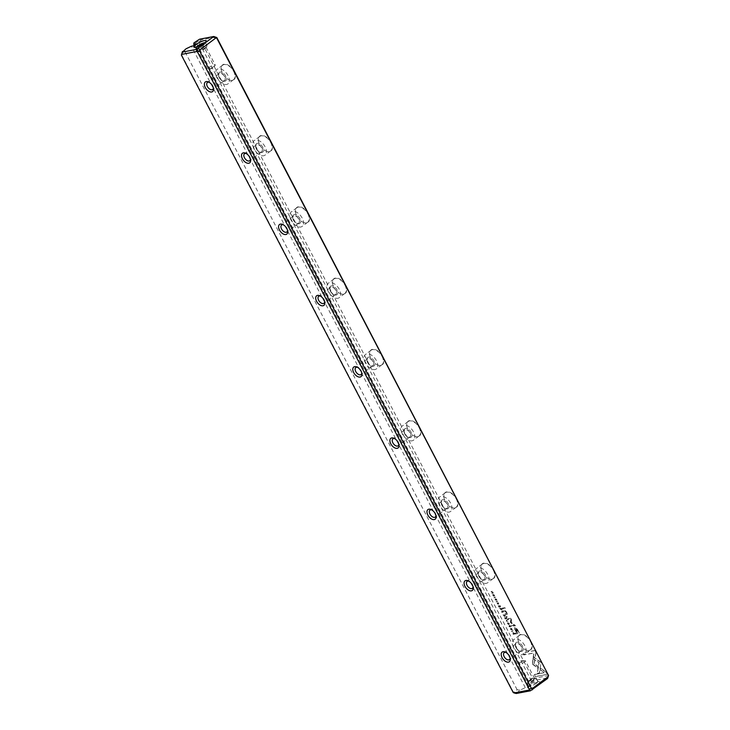 <?xml version="1.0" encoding="UTF-8"?>
<svg xmlns="http://www.w3.org/2000/svg" width="730" height="730" viewBox="0 0 730 730"><rect width="100%" height="100%" fill="white"/><g stroke="black" fill="none" stroke-linecap="round" stroke-linejoin="round"><path stroke-width="0.55" stroke-dasharray="3.65 2.74" d="M506.273 620.664L507.286 619.524L506.583 620.783L508.326 621.522L506.447 621.002M533.347 656.827L541.149 662.32L539.379 673.051L537.38 673.443L539.151 662.703L533.11 658.451L533.347 656.827L533.11 658.451M532.918 658.597L538.959 662.849L537.18 673.58L539.187 673.197L540.884 663.935L540.957 662.466L533.155 656.973M547.372 674.228L535.364 676.527L534.314 674.529L544.343 672.604L540.364 669.802L540.629 668.196L546.323 672.202L547.181 674.365L546.323 672.202M532.635 663.99L533.101 658.852L534.834 660.075L534.241 663.67L538.11 666.408L537.846 668.014L532.635 663.99M509.221 625.51L510.325 626.906L510.598 626.167L509.914 625.382L510.735 626.103L510.489 627.243L509.239 626.422L509.221 625.51L509.047 626.568L510.754 627.134L510.297 627.38L510.544 626.249L509.723 625.528L510.407 626.313L510.133 627.052L509.029 625.646L509.047 626.568L509.221 625.51M510.325 626.906L510.598 626.167L510.325 626.906M509.403 625.847L509.221 626.541L509.403 625.847M502.933 611.165L503.353 611.959L501.884 612.242L502.14 610.49L502.933 611.165L501.829 610.682L501.692 612.388L503.162 612.105L502.742 611.311M511.703 631.103L513.172 630.82L511.867 631.413M499.192 607.068L498.608 605.581L499.211 606.721L499.703 606.63L499.147 605.553L500.324 606.511L499.913 605.362L500.652 606.785L499.001 607.214L500.652 606.785M509.294 623.338L509.084 624.533L507.788 623.621L507.742 622.535L509.294 623.338L507.551 622.681L507.587 623.767L508.892 624.679L509.102 623.475M501.62 608.637L502.039 609.45L500.579 609.723L501.081 609.294L499.731 608.099L501.62 608.637L499.539 608.245L500.889 609.44L500.388 609.869L501.848 609.587L501.428 608.784M496.026 600.078L495.287 598.673L496.674 599.932L496.008 598.618L496.792 599.312L496.829 600.261L495.433 599.002L495.834 600.224L495.241 599.148L496.637 600.407L496.601 599.458L495.816 598.764L496.482 600.078L495.177 598.719L495.104 599.777L495.834 600.224M495.433 599.002L495.278 599.75L495.433 599.002M496.674 599.932L496.646 599.376L496.674 599.932M536.048 652.474L535.19 657.748L533.447 656.525L534.05 652.866L524.04 654.783L522.999 652.784L535.008 650.476L535.856 652.62L535.008 650.476M516.292 693.5L519.97 690.197L525.29 687.642L528.356 687.058L530.71 685.288L527.644 685.871L527.808 684.311L531.422 681.61L533.457 680.625L547.6 677.914L548.349 675.606L533.375 678.48L532.508 678.015L200.686 40.597L200.951 39.913L215.934 37.038M548.349 675.606L548.622 674.921M233.965 71.212A9.307 5.411 -126.9 0 0 225.607 64.222A9.307 5.411 -126.9 0 0 221.263 69.414A9.307 5.411 -126.9 0 0 229.074 79.835A9.307 5.411 -126.9 0 0 233.965 71.212M271.058 142.478A9.307 5.411 -126.9 0 0 262.709 135.497A9.307 5.411 -126.9 0 0 258.365 140.68A9.307 5.411 -126.9 0 0 266.176 151.101A9.307 5.411 -126.9 0 0 271.058 142.478M308.16 213.744A9.307 5.411 -126.9 0 0 299.811 206.763A9.307 5.411 -126.9 0 0 295.468 211.946A9.307 5.411 -126.9 0 0 303.279 222.367A9.307 5.411 -126.9 0 0 308.16 213.744M345.263 285.01A9.307 5.411 -126.9 0 0 336.904 278.03A9.307 5.411 -126.9 0 0 332.561 283.222A9.307 5.411 -126.9 0 0 340.381 293.633A9.307 5.411 -126.9 0 0 345.263 285.01M382.365 356.276A9.307 5.411 -126.9 0 0 374.006 349.296A9.307 5.411 -126.9 0 0 369.663 354.488A9.307 5.411 -126.9 0 0 377.474 364.909A9.307 5.411 -126.9 0 0 382.365 356.276M419.458 427.552A9.307 5.411 -126.9 0 0 411.109 420.571A9.307 5.411 -126.9 0 0 406.765 425.754A9.307 5.411 -126.9 0 0 414.576 436.175A9.307 5.411 -126.9 0 0 419.458 427.552M456.56 498.818A9.307 5.411 -126.9 0 0 448.211 491.837A9.307 5.411 -126.9 0 0 443.867 497.02A9.307 5.411 -126.9 0 0 451.678 507.441A9.307 5.411 -126.9 0 0 456.56 498.818M493.662 570.084A9.307 5.411 -126.9 0 0 485.304 563.104A9.307 5.411 -126.9 0 0 480.961 568.296A9.307 5.411 -126.9 0 0 488.781 578.707A9.307 5.411 -126.9 0 0 493.662 570.084M530.765 641.351A9.307 5.411 -126.9 0 0 522.406 634.37A9.307 5.411 -126.9 0 0 518.063 639.562A9.307 5.411 -126.9 0 0 525.874 649.974A9.307 5.411 -126.9 0 0 530.765 641.351M517.771 629.917L519.441 633.138L515.517 633.886L515.106 633.102L516.831 632.764L515.553 630.309C514.495 628.411 514.385 627.408 515.225 627.28L516.539 627.928L517.771 629.917L515.033 627.426C514.194 627.544 514.303 628.557 515.362 630.455L516.639 632.91L514.915 633.239L515.325 634.032L519.249 633.284L517.579 630.063M496.309 601.529L497.778 601.255L496.473 601.839M514.495 633.366L514.832 634.014L513.363 634.297L513.108 632.299L514.495 633.366L512.916 632.445L513.172 634.443L514.641 634.16L514.303 633.512M510.589 622.07L511.091 618.867L508.034 619.46L507.706 618.821L511.575 618.082L511.283 622.261L515.48 625.592L511.62 626.331L511.292 625.701L514.349 625.108L510.589 622.07L510.699 622.809L514.157 625.254L511.091 625.838L511.429 626.477L515.289 625.738L511.091 622.407L511.374 618.228L507.514 618.967L507.843 619.597L510.9 619.013L510.398 622.216M497.386 602.761L498.48 604.166L498.754 603.418L498.07 602.633L498.9 603.363L498.645 604.495L497.404 603.683L497.386 602.761L497.212 603.82L498.918 604.385L498.453 604.641L498.709 603.5L497.878 602.779L498.563 603.564L498.289 604.303L497.194 602.907L497.212 603.82L497.386 602.761M498.48 604.166L498.754 603.418L498.48 604.166M497.559 603.099L497.376 603.792L497.322 603.263M505.087 615.29L505.507 616.102L504.038 616.385L504.539 615.947L503.198 614.76L505.087 615.29L503.007 614.906L504.348 616.093L503.846 616.531L505.315 616.248L504.895 615.436M504.174 615.089L504.302 614.605L504.174 615.089M494.566 595.032L494.356 596.227L493.051 595.324L493.005 594.238L494.566 595.032L492.814 594.384L492.859 595.47L494.155 596.373L494.374 595.178M494.164 597.414L495.633 597.131L494.329 597.724M505.352 618.903L504.768 617.416L505.37 618.565L505.872 618.465L505.479 617.361L506.483 618.346L506.072 617.197L506.821 618.62L505.16 619.049L506.821 618.62M491.993 593.235L493.088 592.705L491.053 591.428L492.513 591.145L491.463 591.656L493.453 592.952L491.792 593.38L493.453 592.952M502.495 608.884L502.112 608.136L505.151 607.561L505.534 608.3L502.304 609.03L505.534 608.3M511.42 629.652L510.681 628.247L512.068 629.506L511.402 628.192L512.186 628.886L512.223 629.835L510.827 628.567L511.228 629.798L510.635 628.712L512.031 629.981L511.995 629.032L511.228 628.338L511.876 629.652L510.571 628.293L510.498 629.351L511.228 629.798M510.827 628.567L510.671 629.324L510.827 628.567M512.068 629.506L512.04 628.95L512.068 629.506M506.793 617.133L506.337 616.257L507.25 617.042L506.602 617.27L507.25 617.042M506.875 614.268L505.443 614.541L505.05 613.784L506.364 613.492L504.859 613.93L505.251 614.687L506.684 614.414M507.396 614.341L506.155 611.849L504.339 610.289L503.089 610.536L503.472 611.275L504.667 611.046L505.963 612.087L506.027 613.702L506.155 611.941L504.859 610.9L503.673 611.129L503.28 610.389L504.53 610.143L506.346 611.713L507.596 614.195M193.915 42.897L527.808 684.311M194.718 43.709L197.702 41.473L198.606 41.592L530.427 679.019L530.117 680.041L527.133 682.276M538.192 684.512A6.926 1.533 -27.5 0 0 539.78 681.902A6.926 1.533 -27.5 0 0 533.256 683.955A6.926 1.533 -27.5 0 0 527.827 688.125A6.926 1.533 -27.5 0 0 531.194 688.217A6.926 1.533 -27.5 0 0 538.192 684.512M547.6 677.914L547.536 678.517M519.97 690.197L517.141 689.768L514.166 692.004L513.263 691.885L181.441 54.467M181.752 53.436L184.726 51.2L186.068 48.782M517.141 689.768L184.726 51.2M527.644 685.871L194.372 45.661M525.29 687.642L191.388 46.227M196.808 43.873L530.71 685.288M194.454 45.643L528.356 687.058M513.263 691.885L513.199 692.496M198.606 41.592L200.686 40.597M532.508 678.015L530.427 679.019M219.219 77.599A4.371 2.537 53.1 0 1 218.599 75.737A4.371 2.537 53.1 0 1 219.265 73.593A4.371 2.537 53.1 0 1 223.918 75.564A4.371 2.537 53.1 0 1 224.511 80.583A4.371 2.537 53.1 0 1 222.267 80.619A4.371 2.537 53.1 0 1 219.219 77.599M213.352 87.91A4.371 2.537 -126.9 0 0 213.324 87.326A4.371 2.537 -126.9 0 0 209.656 82.444A4.371 2.537 -126.9 0 0 209.099 82.253M219.255 77.261A5.274 3.066 -126.9 0 0 222.933 80.911A5.274 3.066 -126.9 0 0 226.455 78.338A5.274 3.066 -126.9 0 0 221.957 72.352A5.274 3.066 -126.9 0 0 218.507 75.008A5.274 3.066 -126.9 0 0 219.255 77.261M216.938 77.709A9.061 5.274 53.1 0 1 217.038 69.396A9.061 5.274 53.1 0 1 228.016 75.582A9.061 5.274 53.1 0 1 227.915 83.895A9.061 5.274 53.1 0 1 216.938 77.709M233.646 71.358A9.061 5.274 53.1 0 1 233.545 79.67A9.061 5.274 53.1 0 1 228.901 79.752A9.061 5.274 53.1 0 1 221.29 69.615A9.061 5.274 53.1 0 1 222.668 65.171A9.061 5.274 53.1 0 1 233.646 71.358M256.312 148.865A4.371 2.537 53.1 0 1 255.701 147.004A4.371 2.537 53.1 0 1 256.367 144.859A4.371 2.537 53.1 0 1 261.021 146.83A4.371 2.537 53.1 0 1 261.605 151.849A4.371 2.537 53.1 0 1 259.369 151.886A4.371 2.537 53.1 0 1 256.312 148.865M250.445 159.186A4.371 2.537 -126.9 0 0 250.417 158.602A4.371 2.537 -126.9 0 0 246.758 153.711A4.371 2.537 -126.9 0 0 246.202 153.519M256.349 148.528A5.274 3.066 -126.9 0 0 260.035 152.178A5.274 3.066 -126.9 0 0 263.548 149.614A5.274 3.066 -126.9 0 0 259.059 143.618A5.274 3.066 -126.9 0 0 255.609 146.274A5.274 3.066 -126.9 0 0 256.349 148.528M254.031 148.975A9.061 5.274 53.1 0 1 254.14 140.662A9.061 5.274 53.1 0 1 265.118 146.849A9.061 5.274 53.1 0 1 265.017 155.161A9.061 5.274 53.1 0 1 254.031 148.975M270.748 142.624A9.061 5.274 53.1 0 1 270.648 150.937A9.061 5.274 53.1 0 1 265.994 151.019A9.061 5.274 53.1 0 1 258.393 140.881A9.061 5.274 53.1 0 1 259.771 136.437A9.061 5.274 53.1 0 1 270.748 142.624M293.414 220.132A4.371 2.537 53.1 0 1 292.803 218.27A4.371 2.537 53.1 0 1 293.469 216.126A4.371 2.537 53.1 0 1 298.123 218.097A4.371 2.537 53.1 0 1 298.707 223.115A4.371 2.537 53.1 0 1 296.462 223.152A4.371 2.537 53.1 0 1 293.414 220.132M287.547 230.452A4.371 2.537 -126.9 0 0 287.52 229.868A4.371 2.537 -126.9 0 0 283.851 224.977A4.371 2.537 -126.9 0 0 283.304 224.785M293.451 219.803A5.274 3.066 -126.9 0 0 297.137 223.444A5.274 3.066 -126.9 0 0 300.651 220.88A5.274 3.066 -126.9 0 0 296.161 214.894A5.274 3.066 -126.9 0 0 292.712 217.549A5.274 3.066 -126.9 0 0 293.451 219.803M291.133 220.241A9.061 5.274 53.1 0 1 291.233 211.928A9.061 5.274 53.1 0 1 302.22 218.115A9.061 5.274 53.1 0 1 302.12 226.428A9.061 5.274 53.1 0 1 291.133 220.241M307.85 213.89A9.061 5.274 53.1 0 1 307.75 222.212A9.061 5.274 53.1 0 1 303.096 222.285A9.061 5.274 53.1 0 1 295.486 212.147A9.061 5.274 53.1 0 1 296.873 207.703A9.061 5.274 53.1 0 1 307.85 213.89M330.517 291.407A4.371 2.537 53.1 0 1 329.905 289.536A4.371 2.537 53.1 0 1 330.562 287.401A4.371 2.537 53.1 0 1 335.216 289.372A4.371 2.537 53.1 0 1 335.809 294.382A4.371 2.537 53.1 0 1 333.564 294.427A4.371 2.537 53.1 0 1 330.517 291.407M324.649 301.718A4.371 2.537 -126.9 0 0 324.622 301.134A4.371 2.537 -126.9 0 0 320.954 296.252A4.371 2.537 -126.9 0 0 320.397 296.061M330.553 291.069A5.274 3.066 -126.9 0 0 334.24 294.719A5.274 3.066 -126.9 0 0 337.753 292.146A5.274 3.066 -126.9 0 0 333.263 286.16A5.274 3.066 -126.9 0 0 329.814 288.815A5.274 3.066 -126.9 0 0 330.553 291.069M328.235 291.516A9.061 5.274 53.1 0 1 328.336 283.194A9.061 5.274 53.1 0 1 339.322 289.39A9.061 5.274 53.1 0 1 339.213 297.703A9.061 5.274 53.1 0 1 328.235 291.516M344.952 285.165A9.061 5.274 53.1 0 1 344.843 293.478A9.061 5.274 53.1 0 1 340.198 293.56A9.061 5.274 53.1 0 1 332.588 283.413A9.061 5.274 53.1 0 1 333.966 278.979A9.061 5.274 53.1 0 1 344.952 285.165M367.619 362.673A4.371 2.537 53.1 0 1 366.998 360.802A4.371 2.537 53.1 0 1 367.665 358.667A4.371 2.537 53.1 0 1 372.318 360.638A4.371 2.537 53.1 0 1 372.911 365.657A4.371 2.537 53.1 0 1 370.667 365.693A4.371 2.537 53.1 0 1 367.619 362.673M361.751 372.984A4.371 2.537 -126.9 0 0 361.715 372.4A4.371 2.537 -126.9 0 0 358.056 367.518A4.371 2.537 -126.9 0 0 357.499 367.327M367.655 362.335A5.274 3.066 -126.9 0 0 371.333 365.986A5.274 3.066 -126.9 0 0 374.855 363.412A5.274 3.066 -126.9 0 0 370.356 357.426A5.274 3.066 -126.9 0 0 366.907 360.082A5.274 3.066 -126.9 0 0 367.655 362.335M365.338 362.783A9.061 5.274 53.1 0 1 365.438 354.47A9.061 5.274 53.1 0 1 376.415 360.656A9.061 5.274 53.1 0 1 376.315 368.969A9.061 5.274 53.1 0 1 365.338 362.783M382.046 356.432A9.061 5.274 53.1 0 1 381.945 364.745A9.061 5.274 53.1 0 1 377.291 364.827A9.061 5.274 53.1 0 1 369.69 354.689A9.061 5.274 53.1 0 1 371.068 350.245A9.061 5.274 53.1 0 1 382.046 356.432M404.712 433.939A4.371 2.537 53.1 0 1 404.101 432.078A4.371 2.537 53.1 0 1 404.767 429.934A4.371 2.537 53.1 0 1 409.421 431.904A4.371 2.537 53.1 0 1 410.005 436.923A4.371 2.537 53.1 0 1 407.769 436.96A4.371 2.537 53.1 0 1 404.712 433.939M398.845 444.26A4.371 2.537 -126.9 0 0 398.817 443.667A4.371 2.537 -126.9 0 0 395.158 438.785A4.371 2.537 -126.9 0 0 394.601 438.593M404.748 433.602A5.274 3.066 -126.9 0 0 408.435 437.252A5.274 3.066 -126.9 0 0 411.948 434.688A5.274 3.066 -126.9 0 0 407.459 428.692A5.274 3.066 -126.9 0 0 404.009 431.348A5.274 3.066 -126.9 0 0 404.748 433.602M402.431 434.049A9.061 5.274 53.1 0 1 402.54 425.736A9.061 5.274 53.1 0 1 413.518 431.923A9.061 5.274 53.1 0 1 413.417 440.236A9.061 5.274 53.1 0 1 402.431 434.049M419.148 427.698A9.061 5.274 53.1 0 1 419.047 436.011A9.061 5.274 53.1 0 1 414.394 436.093A9.061 5.274 53.1 0 1 406.793 425.955A9.061 5.274 53.1 0 1 408.17 421.511A9.061 5.274 53.1 0 1 419.148 427.698M441.814 505.206A4.371 2.537 53.1 0 1 441.203 503.344A4.371 2.537 53.1 0 1 441.869 501.2A4.371 2.537 53.1 0 1 446.523 503.171A4.371 2.537 53.1 0 1 447.107 508.189A4.371 2.537 53.1 0 1 444.862 508.226A4.371 2.537 53.1 0 1 441.814 505.206M435.947 515.526A4.371 2.537 -126.9 0 0 435.92 514.942A4.371 2.537 -126.9 0 0 432.251 510.051A4.371 2.537 -126.9 0 0 431.704 509.859M441.851 504.868A5.274 3.066 -126.9 0 0 445.537 508.518A5.274 3.066 -126.9 0 0 449.05 505.954A5.274 3.066 -126.9 0 0 444.561 499.959A5.274 3.066 -126.9 0 0 441.112 502.623A5.274 3.066 -126.9 0 0 441.851 504.868M439.533 505.315A9.061 5.274 53.1 0 1 439.633 497.002A9.061 5.274 53.1 0 1 450.62 503.189A9.061 5.274 53.1 0 1 450.519 511.502A9.061 5.274 53.1 0 1 439.533 505.315M456.25 498.964A9.061 5.274 53.1 0 1 456.15 507.286A9.061 5.274 53.1 0 1 451.496 507.359A9.061 5.274 53.1 0 1 443.886 497.221A9.061 5.274 53.1 0 1 445.273 492.777A9.061 5.274 53.1 0 1 456.25 498.964M478.917 576.481A4.371 2.537 53.1 0 1 478.305 574.61A4.371 2.537 53.1 0 1 478.962 572.475A4.371 2.537 53.1 0 1 483.616 574.437A4.371 2.537 53.1 0 1 484.209 579.456A4.371 2.537 53.1 0 1 481.964 579.501A4.371 2.537 53.1 0 1 478.917 576.481M473.049 586.792A4.371 2.537 -126.9 0 0 473.022 586.208A4.371 2.537 -126.9 0 0 469.353 581.317A4.371 2.537 -126.9 0 0 468.797 581.126M478.953 576.143A5.274 3.066 -126.9 0 0 482.63 579.784A5.274 3.066 -126.9 0 0 486.153 577.22A5.274 3.066 -126.9 0 0 481.663 571.234A5.274 3.066 -126.9 0 0 478.214 573.889A5.274 3.066 -126.9 0 0 478.953 576.143M476.635 576.581A9.061 5.274 53.1 0 1 476.736 568.269A9.061 5.274 53.1 0 1 487.722 574.455A9.061 5.274 53.1 0 1 487.613 582.777A9.061 5.274 53.1 0 1 476.635 576.581M493.352 570.239A9.061 5.274 53.1 0 1 493.243 578.552A9.061 5.274 53.1 0 1 488.598 578.635A9.061 5.274 53.1 0 1 480.988 568.487A9.061 5.274 53.1 0 1 482.366 564.044A9.061 5.274 53.1 0 1 493.352 570.239M516.019 647.747A4.371 2.537 53.1 0 1 515.398 645.877A4.371 2.537 53.1 0 1 516.064 643.741A4.371 2.537 53.1 0 1 520.718 645.712A4.371 2.537 53.1 0 1 521.302 650.731A4.371 2.537 53.1 0 1 519.067 650.768A4.371 2.537 53.1 0 1 516.019 647.747M510.151 658.058A4.371 2.537 -126.9 0 0 510.115 657.474A4.371 2.537 -126.9 0 0 506.456 652.593A4.371 2.537 -126.9 0 0 505.899 652.401M516.055 647.41A5.274 3.066 -126.9 0 0 519.733 651.06A5.274 3.066 -126.9 0 0 523.255 648.486A5.274 3.066 -126.9 0 0 518.756 642.5A5.274 3.066 -126.9 0 0 515.307 645.156A5.274 3.066 -126.9 0 0 516.055 647.41M513.737 647.857A9.061 5.274 53.1 0 1 513.838 639.535A9.061 5.274 53.1 0 1 524.815 645.731A9.061 5.274 53.1 0 1 524.715 654.043A9.061 5.274 53.1 0 1 513.737 647.857M530.445 641.506A9.061 5.274 53.1 0 1 530.345 649.819A9.061 5.274 53.1 0 1 525.691 649.901A9.061 5.274 53.1 0 1 518.09 639.754A9.061 5.274 53.1 0 1 519.468 635.319A9.061 5.274 53.1 0 1 530.445 641.506M528.511 681.665A5.274 1.168 152.5 0 1 535.866 678.398A5.274 1.168 152.5 0 1 536.413 678.608A5.274 1.168 152.5 0 1 534.962 680.424A5.274 1.168 152.5 0 1 530.117 683.07A5.274 1.168 152.5 0 1 527.06 683.481A5.274 1.168 152.5 0 1 527.206 682.906A5.274 1.168 152.5 0 1 528.511 681.665M529.04 680.679A3.723 0.83 152.5 0 1 534.232 678.371A3.723 0.83 152.5 0 1 534.625 678.517A3.723 0.83 152.5 0 1 533.593 679.803A3.723 0.83 152.5 0 1 530.181 681.665A3.723 0.83 152.5 0 1 528.018 681.957A3.723 0.83 152.5 0 1 528.118 681.555A3.723 0.83 152.5 0 1 529.04 680.679M536.45 683.28A5.274 1.168 152.5 0 1 531.604 685.917A5.274 1.168 152.5 0 1 528.547 686.328A5.274 1.168 152.5 0 1 528.547 686.027A5.274 1.168 152.5 0 1 532.681 682.86A5.274 1.168 152.5 0 1 537.654 681.291A5.274 1.168 152.5 0 1 537.9 681.464A5.274 1.168 152.5 0 1 536.45 683.28M519.815 662.949A3.723 0.83 152.5 0 1 525.007 660.641A3.723 0.83 152.5 0 1 525.399 660.796A3.723 0.83 152.5 0 1 522.479 663.251A3.723 0.83 152.5 0 1 518.793 664.236A3.723 0.83 152.5 0 1 518.893 663.826A3.723 0.83 152.5 0 1 519.815 662.949M205.513 47.559A5.274 1.168 152.5 0 1 198.168 50.826A5.274 1.168 152.5 0 1 197.611 50.616A5.274 1.168 152.5 0 1 201.754 47.14A5.274 1.168 152.5 0 1 206.973 45.744A5.274 1.168 152.5 0 1 206.827 46.319A5.274 1.168 152.5 0 1 205.513 47.559M200.431 49.421A3.723 0.83 152.5 0 1 203.852 47.559A3.723 0.83 152.5 0 1 206.015 47.267A3.723 0.83 152.5 0 1 205.915 47.678A3.723 0.83 152.5 0 1 204.984 48.554A3.723 0.83 152.5 0 1 199.801 50.854A3.723 0.83 152.5 0 1 199.409 50.708A3.723 0.83 152.5 0 1 200.431 49.421M196.343 47.103A5.274 1.168 -27.5 0 0 196.133 47.769A5.274 1.168 -27.5 0 0 196.379 47.943A5.274 1.168 -27.5 0 0 204.035 44.712A5.274 1.168 -27.5 0 0 205.486 43.198A5.274 1.168 -27.5 0 0 205.486 42.897A5.274 1.168 -27.5 0 0 204.82 42.687M214.218 66.275A3.723 0.83 152.5 0 1 209.026 68.584A3.723 0.83 152.5 0 1 208.634 68.428A3.723 0.83 152.5 0 1 211.554 65.974A3.723 0.83 152.5 0 1 215.24 64.988A3.723 0.83 152.5 0 1 215.14 65.399A3.723 0.83 152.5 0 1 214.218 66.275M199.555 39.21L200.951 39.913M197.702 41.473L197.52 40.196M531.422 681.61L530.117 680.041M533.457 680.625L533.375 678.48M514.166 692.004L516.356 692.898M534.816 650.622L522.808 652.921L523.848 654.929L533.858 653.012L533.256 656.662L534.999 657.894L535.856 652.62M515.526 628.457L517.351 630.072L518.574 632.436L517.287 632.682L515.718 628.311L515.864 630.464L517.095 632.828L518.382 632.572L515.526 628.457M496.281 601.985L497.586 601.401L496.117 601.675M500.798 608.428L501.063 609.404L500.99 608.282L501.702 609.176L500.798 608.428M513.09 632.773L513.19 634.105L514.322 633.886L513.09 632.773L512.934 633.613L513.281 632.627L514.513 633.74L513.382 633.959L513.09 632.773M508.947 623.511L507.761 623.739L509.139 623.365L508.947 624.26L508.947 623.511M507.752 623L507.761 623.739L507.752 623M507.952 623.593L509.139 623.365L507.952 623.593M500.461 606.931L499.721 605.498L500.132 606.657L498.955 605.699L499.512 606.776L499.01 606.867L498.243 605.754L499.001 607.214M511.675 631.559L512.98 630.966L511.511 631.249M504.266 615.08L504.53 616.056L504.457 614.934L505.16 615.828L504.266 615.08M502.112 610.964L502.359 611.923L502.833 611.831L502.112 610.964L502.13 611.485L502.304 610.818L503.025 611.685L502.112 610.964M532.444 664.127L537.645 668.16L537.91 666.554L534.05 663.816L534.643 660.221L532.9 658.998L532.444 664.127M546.131 672.348L540.437 668.342L540.173 669.948L544.142 672.75L534.123 674.675L535.172 676.673L547.181 674.365M506.255 621.148L507.961 621.321L506.392 620.92L507.095 619.67L506.082 620.81M494.21 595.215L493.033 595.443L494.402 595.069L494.219 595.954L494.21 595.215M493.024 594.704L493.033 595.443L493.024 594.704M493.224 595.297L494.402 595.069L493.224 595.297M494.137 597.87L495.442 597.277L493.973 597.56M506.629 618.766L505.881 617.343L506.292 618.492L505.288 617.507L505.671 618.611L505.178 618.712L504.576 617.562L505.16 619.049M493.261 593.098L491.272 591.802L492.321 591.291L490.861 591.574L492.896 592.851L491.792 593.38M505.342 608.446L504.95 607.707L501.921 608.282L502.304 609.03M507.058 617.188L506.602 616.321L506.602 617.27M219.265 73.593L207.411 82.481M224.511 80.583L212.658 89.471M222.668 65.171L217.038 69.396M233.545 79.67L227.915 83.895M209.656 82.444L208.442 81.915M213.324 87.326L213.489 88.64M222.267 80.619L222.933 80.911M218.599 75.737L218.507 75.008M256.367 144.859L244.513 153.747M261.605 151.849L249.751 160.737M259.771 136.437L254.14 140.662M270.648 150.937L265.017 155.161M246.758 153.711L245.535 153.181M250.417 158.602L250.591 159.916M259.369 151.886L260.035 152.178M255.701 147.004L255.609 146.274M293.469 216.126L281.616 225.022M298.707 223.115L286.853 232.003M296.873 207.703L291.233 211.928M307.75 222.212L302.12 226.428M283.851 224.977L282.638 224.448M287.52 229.868L287.684 231.182M296.462 223.152L297.137 223.444M292.803 218.27L292.712 217.549M330.562 287.401L318.718 296.289M335.809 294.382L323.956 303.279M333.966 278.979L328.336 283.194M344.843 293.478L339.213 297.703M320.954 296.252L319.74 295.723M324.622 301.134L324.786 302.448M333.564 294.427L334.24 294.719M329.905 289.536L329.814 288.815M367.665 358.667L355.811 367.555M372.911 365.657L361.058 374.545M371.068 350.245L365.438 354.47M381.945 364.745L376.315 368.969M358.056 367.518L356.842 366.989M361.715 372.4L361.888 373.714M370.667 365.693L371.333 365.986M366.998 360.802L366.907 360.082M404.767 429.934L392.913 438.821M410.005 436.923L398.151 445.811M408.17 421.511L402.54 425.736M419.047 436.011L413.417 440.236M395.158 438.785L393.935 438.255M398.817 443.667L398.991 444.99M407.769 436.96L408.435 437.252M404.101 432.078L404.009 431.348M441.869 501.2L430.016 510.087M447.107 508.189L435.253 517.077M445.273 492.777L439.633 497.002M456.15 507.286L450.519 511.502M432.251 510.051L431.038 509.522M435.92 514.942L436.084 516.256M444.862 508.226L445.537 508.518M441.203 503.344L441.112 502.623M478.962 572.475L467.118 581.363M484.209 579.456L472.356 588.343M482.366 564.044L476.736 568.269M493.243 578.552L487.613 582.777M469.353 581.317L468.14 580.797M473.022 586.208L473.186 587.522M481.964 579.501L482.63 579.784M478.305 574.61L478.214 573.889M516.064 643.741L504.211 652.629M521.302 650.731L509.458 659.619M519.468 635.319L513.838 639.535M530.345 649.819L524.715 654.043M506.456 652.593L505.242 652.063M510.115 657.474L510.288 658.788M519.067 650.768L519.733 651.06M515.398 645.877L515.307 645.156M528.118 681.555L527.206 682.906M534.232 678.371L535.866 678.398M537.9 681.464L536.413 678.608M528.547 686.328L527.06 683.481M525.007 660.641L521.083 660.577L518.893 663.826M534.625 678.517L525.399 660.796M528.018 681.957L518.793 664.236M205.915 47.678L206.827 46.319M199.801 50.854L198.168 50.826M196.133 47.769L197.611 50.616M205.486 42.897L206.973 45.744M209.026 68.584L212.941 68.647L215.14 65.399M199.409 50.708L208.634 68.428M206.015 47.267L215.24 64.988M205.486 43.198L206.207 41.108M196.379 47.943L194.253 47.331M528.547 686.027L527.827 688.125M537.654 681.291L539.78 681.902"/><path stroke-width="1.09" d="M194.372 45.661L193.742 44.457L196.808 43.873L194.454 45.643L191.388 46.227L186.068 48.782L182.4 52.085L196.543 49.375L213.707 36.5L216.801 37.504L548.558 675.533L216.737 38.115L215.834 37.996L199.883 49.959L199.573 50.981L531.394 688.408L532.298 688.527L548.248 676.564L548.558 675.533M204.3 43.097A6.926 1.533 152.5 0 1 194.253 47.331A6.926 1.533 152.5 0 1 199.354 42.541A6.926 1.533 152.5 0 1 206.207 41.108A6.926 1.533 152.5 0 1 204.3 43.097M213.707 36.5L199.555 39.21L193.915 42.897L193.742 44.457M548.248 676.564L547.536 678.517L530.445 690.79L516.292 693.5L514.066 692.962L529.049 690.087L529.314 689.403L197.492 51.985L196.625 51.52L181.651 54.394L181.378 55.078L513.199 692.496L514.066 692.962M502.085 657.63A6.013 3.495 53.1 0 1 505.242 652.063A6.013 3.495 53.1 0 1 510.288 658.788A6.013 3.495 53.1 0 1 507.478 662.146A6.013 3.495 53.1 0 1 502.085 657.63M464.983 586.363A6.013 3.495 53.1 0 1 468.14 580.797A6.013 3.495 53.1 0 1 473.186 587.522A6.013 3.495 53.1 0 1 470.385 590.871A6.013 3.495 53.1 0 1 464.983 586.363M427.88 515.097A6.013 3.495 53.1 0 1 431.038 509.522A6.013 3.495 53.1 0 1 436.084 516.256A6.013 3.495 53.1 0 1 433.282 519.605A6.013 3.495 53.1 0 1 427.88 515.097M390.787 443.831A6.013 3.495 53.1 0 1 393.935 438.255A6.013 3.495 53.1 0 1 398.991 444.99A6.013 3.495 53.1 0 1 396.18 448.339A6.013 3.495 53.1 0 1 390.787 443.831M353.685 372.555A6.013 3.495 53.1 0 1 356.842 366.989A6.013 3.495 53.1 0 1 361.888 373.714A6.013 3.495 53.1 0 1 359.078 377.072A6.013 3.495 53.1 0 1 353.685 372.555M316.583 301.289A6.013 3.495 53.1 0 1 319.74 295.723A6.013 3.495 53.1 0 1 324.786 302.448A6.013 3.495 53.1 0 1 321.985 305.797A6.013 3.495 53.1 0 1 316.583 301.289M279.48 230.023A6.013 3.495 53.1 0 1 282.638 224.448A6.013 3.495 53.1 0 1 287.684 231.182A6.013 3.495 53.1 0 1 284.882 234.531A6.013 3.495 53.1 0 1 279.48 230.023M242.387 158.757A6.013 3.495 53.1 0 1 245.535 153.181A6.013 3.495 53.1 0 1 250.591 159.916A6.013 3.495 53.1 0 1 247.78 163.264A6.013 3.495 53.1 0 1 242.387 158.757M205.285 87.49A6.013 3.495 53.1 0 1 208.442 81.915A6.013 3.495 53.1 0 1 213.489 88.64A6.013 3.495 53.1 0 1 210.678 91.998A6.013 3.495 53.1 0 1 205.285 87.49M182.464 51.483L181.378 55.078M199.573 50.981L197.492 51.985M529.314 689.403L531.394 688.408M216.801 37.504L216.737 38.115M209.099 82.253A4.371 2.537 -126.9 0 0 207.411 82.481A4.371 2.537 -126.9 0 0 207.366 86.487A4.371 2.537 -126.9 0 0 212.658 89.471A4.371 2.537 -126.9 0 0 213.352 87.91M246.202 153.519A4.371 2.537 -126.9 0 0 244.513 153.747A4.371 2.537 -126.9 0 0 244.468 157.753A4.371 2.537 -126.9 0 0 249.751 160.737A4.371 2.537 -126.9 0 0 250.445 159.186M283.304 224.785A4.371 2.537 -126.9 0 0 281.616 225.022A4.371 2.537 -126.9 0 0 281.561 229.028A4.371 2.537 -126.9 0 0 286.853 232.003A4.371 2.537 -126.9 0 0 287.547 230.452M320.397 296.061A4.371 2.537 -126.9 0 0 318.718 296.289A4.371 2.537 -126.9 0 0 318.663 300.295A4.371 2.537 -126.9 0 0 323.956 303.279A4.371 2.537 -126.9 0 0 324.649 301.718M357.499 367.327A4.371 2.537 -126.9 0 0 355.811 367.555A4.371 2.537 -126.9 0 0 355.765 371.561A4.371 2.537 -126.9 0 0 361.058 374.545A4.371 2.537 -126.9 0 0 361.751 372.984M394.601 438.593A4.371 2.537 -126.9 0 0 392.913 438.821A4.371 2.537 -126.9 0 0 392.868 442.827A4.371 2.537 -126.9 0 0 398.151 445.811A4.371 2.537 -126.9 0 0 398.845 444.26M431.704 509.859A4.371 2.537 -126.9 0 0 430.016 510.087A4.371 2.537 -126.9 0 0 429.961 514.093A4.371 2.537 -126.9 0 0 435.253 517.077A4.371 2.537 -126.9 0 0 435.947 515.526M468.797 581.126A4.371 2.537 -126.9 0 0 467.118 581.363A4.371 2.537 -126.9 0 0 467.063 585.369A4.371 2.537 -126.9 0 0 472.356 588.343A4.371 2.537 -126.9 0 0 473.049 586.792M505.899 652.401A4.371 2.537 -126.9 0 0 504.211 652.629A4.371 2.537 -126.9 0 0 504.165 656.635A4.371 2.537 -126.9 0 0 509.458 659.619A4.371 2.537 -126.9 0 0 510.151 658.058M204.82 42.687A5.274 1.168 -27.5 0 0 200.266 44.293A5.274 1.168 -27.5 0 0 196.343 47.103M182.4 52.085L181.651 54.394M196.543 49.375L196.625 51.52M198.578 48.39L199.883 49.959M213.644 37.102L215.834 37.996M532.48 689.804L532.298 688.527M529.049 690.087L530.445 690.79"/></g></svg>
